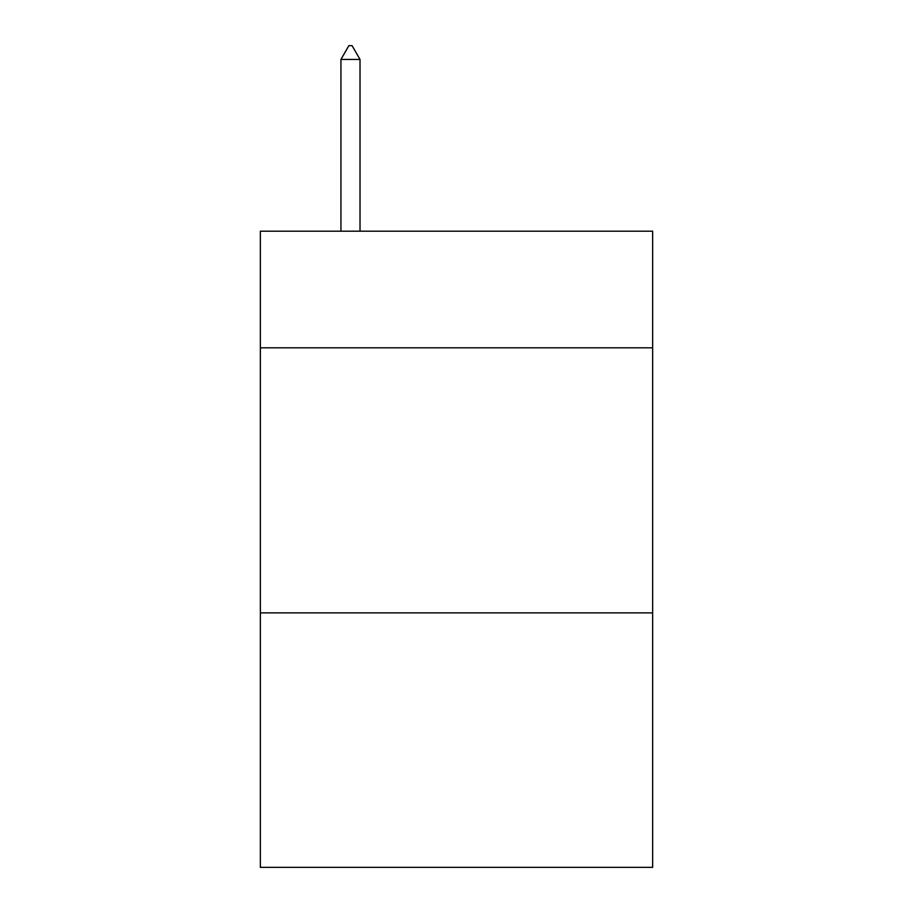 <?xml version="1.0" encoding="UTF-8"?>
<svg xmlns="http://www.w3.org/2000/svg" width="913" height="913" viewBox="0 0 913 913"><rect width="100%" height="100%" fill="white"/><g stroke="black" fill="none" stroke-linecap="round" stroke-linejoin="round"><path stroke-width="1.37" d="M652.647 347.819L652.647 231.194L260.353 231.194L260.353 347.819L652.647 347.819L652.647 867.35L260.353 867.35L260.353 347.819M652.647 612.885L260.353 612.885M360.019 59.436L352.064 45.65L348.88 45.65L340.937 59.436L360.019 59.436L360.019 231.194M340.937 59.436L340.937 231.194"/></g></svg>

